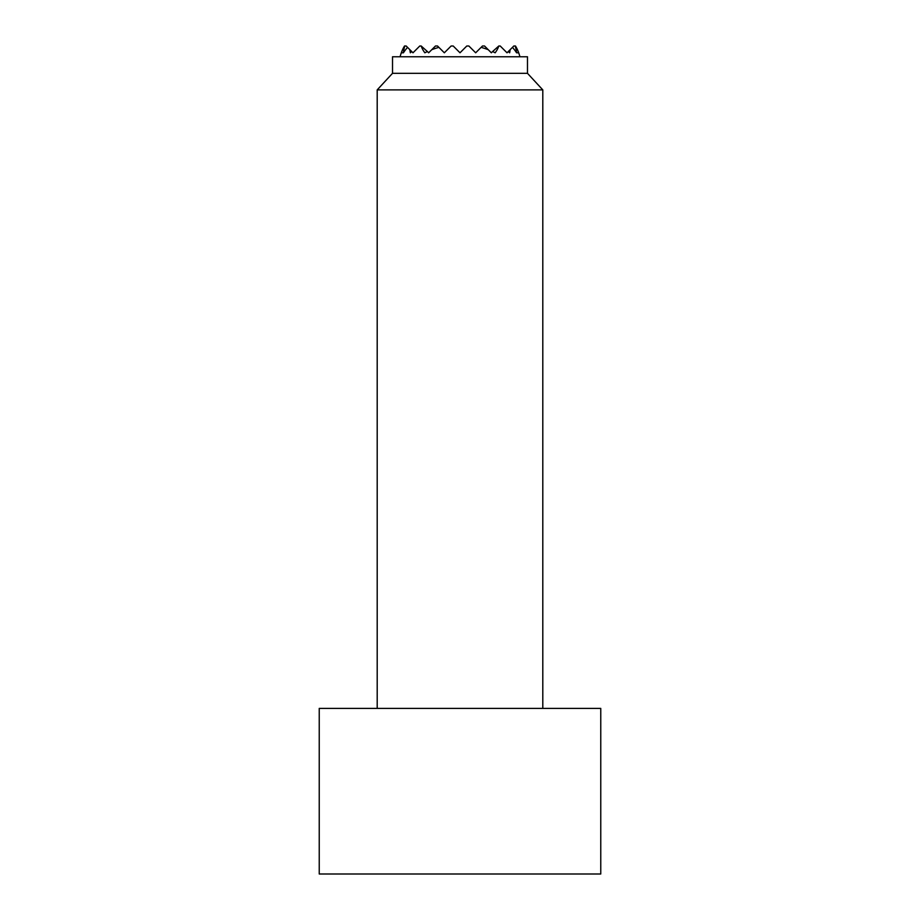 <?xml version="1.0" encoding="UTF-8"?>
<svg xmlns="http://www.w3.org/2000/svg" width="920" height="920" viewBox="0 0 920 920"><rect width="100%" height="100%" fill="white"/><g stroke="black" fill="none" stroke-linecap="round" stroke-linejoin="round"><path stroke-width="1.38" d="M519.926 56.764A62.1 62.1 0 0 0 518.696 52.796A60.421 42.722 180 0 0 515.476 46L515.177 46A56.66 40.066 180 0 1 516.568 52.796A62.019 43.849 180 0 0 512.452 47.368L510.128 49.691A50.243 35.523 180 0 1 509.634 52.796A61.605 43.562 180 0 0 508.277 51.543L507.023 52.796L500.216 46L498.812 46A39.905 28.221 180 0 1 495.144 52.796A59.144 41.825 180 0 0 492.602 51.543L491.349 52.796L488.232 49.691A59.144 41.825 180 0 0 481.102 47.368L475.674 52.796L468.866 46L466.796 46L460 52.796L453.203 46L451.133 46L444.325 52.796L438.897 47.368A59.144 41.825 180 0 0 431.767 49.691L428.651 52.796L427.397 51.543A59.144 41.825 180 0 0 424.856 52.796A39.905 28.221 180 0 1 421.187 46L419.784 46L412.976 52.796L411.723 51.543A61.605 43.562 180 0 0 410.366 52.796A50.243 35.523 180 0 1 409.871 49.691L407.548 47.368A62.019 43.849 180 0 0 403.431 52.796A56.66 40.066 180 0 1 404.823 46L404.524 46A60.421 42.722 180 0 0 401.304 52.796A62.1 62.1 0 0 0 400.073 56.764M508.277 51.543L510.128 49.691M409.871 49.691L411.723 51.543M403.431 52.796L401.304 52.796M518.696 52.796L516.568 52.796M512.452 47.368L513.82 46L515.177 46M404.823 46L406.18 46L407.548 47.368M481.102 47.368L482.471 46L484.541 46L488.232 49.691M492.602 51.543L498.812 46M431.767 49.691L435.459 46L437.529 46L438.897 47.368M421.187 46L427.397 51.543M542.8 708.4L542.8 89.884L527.482 73.324L527.482 56.764L392.518 56.764L392.518 73.324L377.2 89.884L377.2 708.4M600.76 874L600.76 708.4L319.24 708.4L319.24 874L600.76 874M527.482 73.324L392.518 73.324M542.8 89.884L377.2 89.884"/></g></svg>
